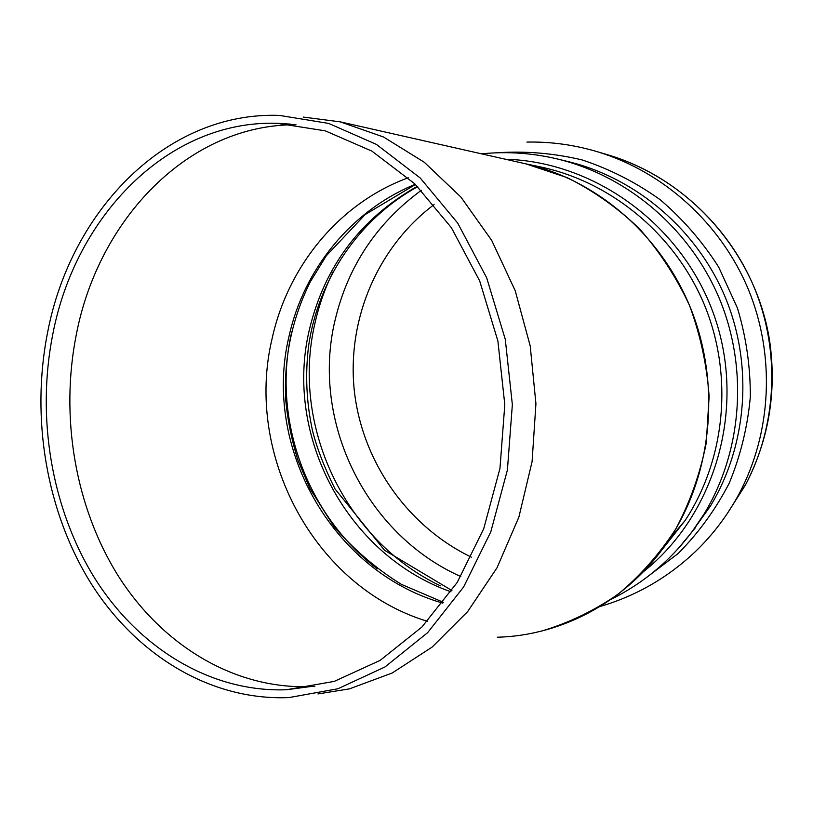 <?xml version="1.0" encoding="UTF-8"?>
<svg xmlns="http://www.w3.org/2000/svg" width="813" height="813" viewBox="0 0 813 813"><rect width="100%" height="100%" fill="white"/><g stroke="black" fill="none" stroke-linecap="round" stroke-linejoin="round"><path stroke-width="1.22" d="M541.976 630.959C568.856 622.9 594.14 610.715 617.85 594.394C640.217 575.858 659.556 553.999 675.857 528.816C690.074 502.078 700.206 473.471 706.253 443.004L709.129 396.449C706.893 365.078 700.339 334.692 689.444 305.281C676.233 276.979 659.506 251.4 639.252 228.544C617.352 207.661 593.307 190.679 567.108 177.6L525.97 163.891M272.06 338.808C287.873 266.095 339.285 203.057 408.248 177.762C339.285 203.057 287.873 266.095 272.06 338.808C244.347 454.518 314.021 586.966 427.414 621.315C314.021 586.966 244.347 454.518 272.06 338.808M314.875 686.324L310.241 686.589C233.941 689.383 162.194 644.953 118.495 576.285C75.07 507.129 59.816 416.652 76.412 334.082C98.688 218.839 188.758 124.287 295.983 124.724M52.784 334.295C75.274 216.268 167.956 119.867 277.162 123.281L325.261 130.842L371.897 151.116L414.732 183.768L451.388 227.691L479.7 280.983L497.891 341.033L504.802 404.671L499.965 468.41L483.725 528.745L457.16 582.494L421.937 627.006L380.179 660.359L334.214 681.406L286.379 689.759C210.11 692.483 138.454 647.615 94.826 578.378C51.473 508.643 36.229 417.496 52.784 334.295M303.229 117.072L340.241 121.859L383.482 136.98L424.274 162.244L460.91 197.081L491.713 240.424L515.208 290.698L530.208 345.921L535.93 403.736L532.088 461.632L518.887 517.088L497.038 567.759L467.658 611.61L432.16 647.057L392.191 673.012L349.468 688.865L317.964 693.936M47.601 332.456C70.711 210.78 166.523 111.218 279.489 115.416L328.706 123.424L376.419 144.409L420.23 178.006L457.719 223.118L486.672 277.792L505.29 339.367L512.353 404.61L507.414 469.955L490.808 531.824L463.634 586.966L427.628 632.677L384.925 666.995L337.903 688.763L288.961 697.584C210.211 700.867 136.198 654.811 91.147 583.612C46.382 511.895 30.609 418.095 47.601 332.456M522.342 163.108C594.394 178.017 660.481 233.372 690.826 308.655C720.968 383.97 712.401 473.542 669.882 538.46C630.37 599.242 564.009 635.522 497.353 637.219M434.101 204.571C377.08 247.457 346.765 320.2 354.316 390.789C362.161 461.378 407.232 526.153 471.367 557.179M600.136 606.468C636.02 595.97 667.737 577.708 695.308 551.661C712.859 534.832 727.472 515.513 739.159 493.715C771.73 432.343 775.5 355.281 748.326 289.316C720.846 223.463 663.947 172.122 598.175 151.97C574.73 144.897 550.97 141.594 526.915 142.072M421.307 190.323C376.582 223.169 347.832 266.471 335.047 320.251C310.769 421.124 365.494 534.09 460.798 576.559M333.36 271.227C325.22 287.68 319.113 304.865 315.058 322.781C290.627 425.382 344.682 540.228 440.382 585.817M692.666 530.991L695.654 527.413M417.303 186.279C360.626 218.514 324.661 266.258 309.418 329.489C283.747 435.971 347.171 555.33 451.012 591.823M291.715 331.897C271.694 418.461 306.389 514.903 377.354 568.836M668.804 540.086L676.66 530.462M415.28 184.297C351.246 210.587 303.716 269.306 289.011 336.379C262.447 446.632 331.734 570.248 440.9 602.575L442.77 603.144M726.873 514.162L745.45 484.985C776.913 425.717 780.561 351.389 754.352 287.782C727.848 224.297 672.93 174.765 609.364 155.283L605.99 154.287M643.916 579.456L678.144 553.511C698.601 532.881 715.623 509.446 729.21 483.217C740.531 455.768 747.564 427.049 750.308 397.079C750.47 366.887 746.202 337.263 737.493 308.198L718.702 267.131C702.452 241.624 682.95 219.154 660.186 199.724C635.949 182.407 609.933 169.134 582.128 159.927C553.785 153.19 525.33 150.822 496.763 152.803M691.477 532.586L710.318 506.184C747.218 445.382 753.407 365.565 725.45 297.721C697.249 229.967 636.803 178.403 568.429 161.655L558.094 159.145C532.698 153.017 507.18 151.248 481.54 153.84M677.595 549.303L691.69 532.312L704.139 513.928C742.096 451.378 748.448 369.163 719.657 299.265C690.613 229.469 628.388 176.35 558.094 159.145M643.225 571.885C714.81 515.198 745.988 409.915 715.155 318.391C684.536 226.776 596.376 161.675 505.371 159.226M669.882 538.46L685.207 520.381L661.457 550.472L685.207 520.381C725.613 458.806 733.489 375.474 704.434 304.916C675.146 234.439 611.132 181.624 539.822 166.797L524.731 163.616M286.379 689.759L310.241 686.589M277.162 123.281L290.922 124.155M340.241 121.859L526.387 163.982M417.699 186.665C358.828 219.022 318.381 279.357 308.635 345.647C305.068 374.326 306.399 402.831 312.619 431.164C317.192 448.969 324.672 468.227 335.037 488.948L384.508 550.228L451.906 590.512M443.4 602.321L401.368 584.354C375.86 568.541 353.34 549.182 333.818 526.265L310.048 488.765L298.025 460.422C291.837 440.788 287.751 420.738 285.759 400.281C283.686 358.492 291.867 319.001 310.302 281.796L326.257 255.831L365.169 214.561L415.484 184.49M739.159 493.715L745.45 484.985C768.844 439.853 776.903 391.785 769.626 340.769C756.039 254.408 691.08 180.09 609.364 155.283L598.175 151.97M691.507 532.556L710.318 506.184L704.139 513.928C680.755 551.58 649.709 580.065 611.01 599.364"/></g></svg>
